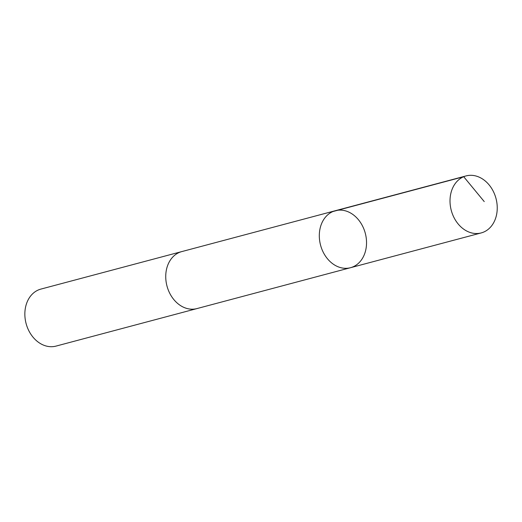 <?xml version="1.0" encoding="UTF-8"?>
<svg xmlns="http://www.w3.org/2000/svg" width="522" height="522" viewBox="0 0 522 522"><rect width="100%" height="100%" fill="white"/><g stroke="black" fill="none" stroke-linecap="round" stroke-linejoin="round"><path stroke-width="0.78" d="M197.342 308.482A29.493 23.144 -104.9 0 1 196.938 308.593A29.486 23.144 -104.9 0 1 167.079 286.389A29.486 23.144 -104.9 0 1 181.767 251.597L335.339 210.712A29.493 23.144 75.1 0 0 320.652 245.51A29.493 23.144 75.1 0 0 350.51 267.708A29.493 23.144 75.1 0 0 365.289 233.256A29.493 23.144 75.1 0 0 335.339 210.712A29.493 23.144 75.1 0 0 320.652 245.51A29.493 23.144 75.1 0 0 350.51 267.708L481.212 232.923A29.493 23.144 -104.9 0 1 451.354 210.718A29.493 23.144 -104.9 0 1 466.042 175.921A29.493 23.144 -104.9 0 1 495.9 198.125A29.493 23.144 -104.9 0 1 481.212 232.923M350.51 267.708L196.938 308.587A29.493 23.144 -104.9 0 1 166.988 286.049A29.493 23.144 -104.9 0 1 181.767 251.591A29.493 23.144 -104.9 0 1 182.171 251.487M196.938 308.593L56.056 346.093A29.493 23.144 -104.9 0 1 26.1 323.549A29.493 23.144 -104.9 0 1 40.879 289.097L181.767 251.591M333.01 211.508L463.706 176.717L484.24 201.596M335.339 210.712L466.042 175.921"/></g></svg>
